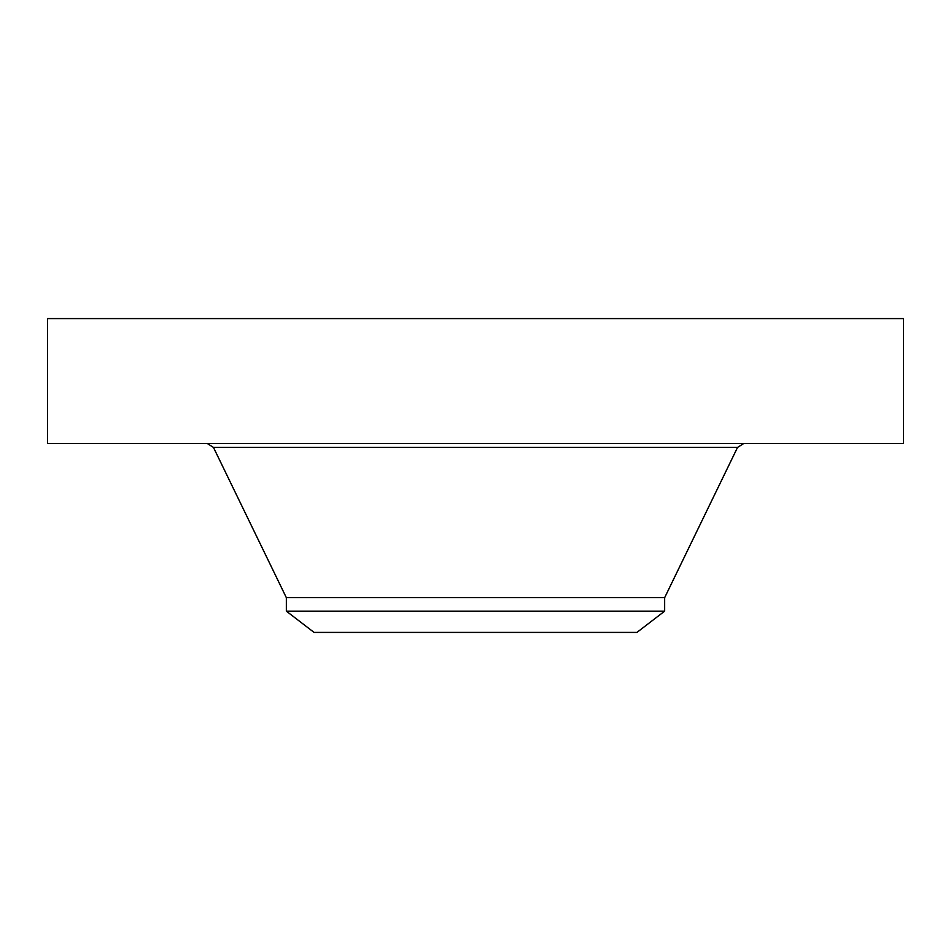 <?xml version="1.0" encoding="UTF-8"?>
<svg xmlns="http://www.w3.org/2000/svg" width="951" height="951" viewBox="0 0 951 951"><rect width="100%" height="100%" fill="white"/><g stroke="black" fill="none" stroke-linecap="round" stroke-linejoin="round"><path stroke-width="1.43" d="M47.55 318.585L903.45 318.585L903.45 443.546L47.55 443.546L47.55 318.585M286.346 611.148L664.654 611.148L636.932 632.415L314.068 632.415L286.346 611.148L286.346 597.668L664.654 597.668L737.536 447.41L743.694 443.546M286.346 597.668L213.464 447.41L737.536 447.41M213.464 447.41L207.306 443.546M664.654 611.148L664.654 597.668"/></g></svg>
